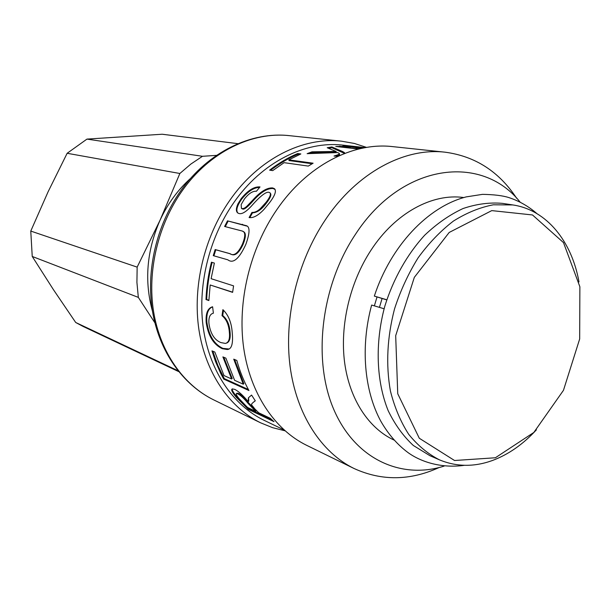 <?xml version="1.0" encoding="UTF-8"?>
<svg xmlns="http://www.w3.org/2000/svg" width="612" height="612" viewBox="0 0 612 612"><rect width="100%" height="100%" fill="white"/><g stroke="black" fill="none" stroke-linecap="round" stroke-linejoin="round"><path stroke-width="0.92" d="M284.985 430.794L272.585 427.673L260.613 422.816C229.561 407.6 205.609 373.144 198.954 329.891C192.443 286.638 204.178 237.089 229.783 200.361C258.578 158.715 303.039 136.675 341.68 141.211L354.402 143.46L366.573 147.408M284.052 429.953L263.994 420.26C233.577 405.526 210.092 371.897 203.536 329.646C197.118 287.38 208.547 238.925 233.547 202.985C261.729 162.134 305.35 140.553 343.194 145.174L361.791 147.247M355.457 147.393L357.148 147.836M237.915 203.888L241.258 198.54C247.975 190.324 254.225 186.446 260.008 186.92L256.436 191.258C252.733 190.929 248.74 193.491 244.456 198.946L241.174 204.561L241.403 208.256L242.069 208.524C243.423 208.86 245.167 207.965 247.294 205.823L252.702 200.223C260.276 191.694 266.909 187.593 272.615 187.922L274.49 188.71C276.601 190.929 274.972 195.557 269.609 202.61L264.093 209.296C258.318 215.462 253.322 218.216 249.092 217.566L251.953 212.402C254.668 212.609 257.491 211.316 260.429 208.539L266.182 202.174C269.946 197.271 271.185 194.119 269.907 192.719L268.928 192.313C265.975 191.533 259.978 196.291 250.951 206.581C245.902 211.951 241.962 214.277 239.139 213.557L237.984 213.106C235.88 211.691 235.857 208.615 237.915 203.888M248.411 397.8L251.57 395.077L255.288 400.799C249.597 405.236 251.325 403.928 254.577 408.655L258.761 412.809L270.244 418.287L274.015 421.66L248.449 409.413L236.515 397.532C232.101 392.307 230.716 389.431 232.361 388.888L234.824 389.4C238.619 391.359 243.071 395.428 248.189 401.617L248.411 397.8M233.738 359.16L236.821 360.453C239.828 371.323 243.867 381.345 248.939 390.533L223.701 379.088L220.71 373.435L215.5 361.463L211.966 350.86L214.843 352.068L224.015 375.569L231.611 378.973L222.89 356.888L225.874 358.15L234.603 380.312L243.255 384.191L233.738 359.16M222.018 315.654L222.89 309.664C228.398 314.897 231.512 322.532 232.223 332.584C233.294 343.714 231.627 349.353 227.213 349.498L222.233 348.672C213.55 344.571 208.202 335.85 206.198 322.501C205.548 313.336 207.682 308.088 212.601 306.773L213.397 313.183C209.939 314.01 208.463 317.498 208.967 323.649C210.467 333.693 214.452 340.004 220.924 342.59L225.423 343.431C228.766 342.598 230.074 338.788 229.332 332.018C228.735 324.589 226.302 319.135 222.018 315.654L222.714 315.547L223.495 310.2M211.454 262.211L214.368 263.076L211.109 278.682L233.577 285.873L232.621 292.36L210.184 284.978L208.868 300.553L205.984 299.536C206.496 287.028 208.317 274.589 211.454 262.211M227.496 220.848L245.947 225.583C250.101 226.417 250.048 232.736 245.779 244.54C239.139 258.861 233.157 263.948 227.832 259.809L213.251 255.64L215.156 249.551L229.699 253.582C233.868 256.474 238.099 253.353 242.383 244.219C245.642 236.133 245.527 231.718 242.038 230.976L224.604 226.478L227.496 220.848L246.636 226.035M297.684 153.535L300.852 153.941L288.826 159.862L313.115 163.197L308.303 166.089L284.098 162.662L272.7 170.618L269.609 170.144C278.605 163.19 287.961 157.651 297.684 153.535L297.86 154.27L299.574 154.492M337.977 156.259L334.014 156.045L336.99 155.088C339.14 154.346 339.897 153.803 339.27 153.451L337.748 152.572L307.125 153.666L311.998 151.83L336.019 151.455L327.213 147.729L331.865 146.949L342.437 151.462L344.372 152.533L344.724 153.405M358.517 149.053L335.766 146.475L342.59 146.436C342.269 146.077 343.768 145.916 347.088 145.962L357.997 146.811M361.983 148.265L358.754 148.196L361.088 148.464M248.258 401.648L248.778 401.082L248.548 397.678M271.843 419.763L248.885 408.785L237.02 396.959C233.44 392.766 231.872 390.081 232.308 388.911M255.235 400.722L252.442 403.094M255.732 411.363L248.143 403.476C244.211 398.611 240.814 395.428 237.946 393.921L236.592 393.608C235.597 393.7 236.423 395.375 239.078 398.642L247.439 407.408L255.732 411.363L256.191 410.744L248.648 402.887C244.739 398.052 241.35 394.885 238.481 393.386L236.79 393.401M248.885 408.785L248.449 409.413M243.255 384.191L243.859 383.724L234.595 359.519M231.611 378.973L232.208 378.514L223.755 357.255M248.38 389.515L224.275 378.614L217.872 365.463L212.815 351.219M224.275 378.614L223.701 379.088M226.639 343.064C229.577 341.924 230.709 338.176 230.028 331.826C229.439 324.444 226.998 319.013 222.714 315.547M228.812 348.978L222.898 348.373C214.215 344.281 208.876 335.598 206.879 322.325C206.252 313.688 208.157 308.54 212.609 306.864M208.883 300.262L206.672 299.49C207.185 287.066 208.998 274.704 212.104 262.403M232.644 292.176L210.184 284.978M206.672 299.49L205.984 299.536M225.285 226.647L228.069 221.23M213.909 255.824L215.799 249.78L230.349 253.812C234.518 256.696 238.741 253.597 243.01 244.517C246.162 236.683 246.139 232.346 242.941 231.489M215.799 249.78L215.156 249.551M237.938 213.083C235.719 210.551 236.989 205.869 241.748 199.045C248.005 191.334 253.949 187.463 259.572 187.433M249.826 217.65L252.488 212.861C257.254 212.647 261.982 209.258 266.671 202.702C270.412 197.829 271.636 194.692 270.359 193.293L270.282 193.193M241.526 208.332L242.597 208.983C244.142 209.832 247.669 207.085 253.192 200.736C260.727 192.26 267.345 188.182 273.044 188.511L275.086 189.46M252.488 212.861L251.953 212.402M270.588 170.289C279.34 163.611 288.428 158.271 297.86 154.27M288.826 159.862L289.071 160.573L312.143 163.756M328.506 148.265L331.903 147.721L331.865 146.949M309.511 153.543L312.135 152.579L336.118 152.227L336.126 151.424M336.225 156.182L337.128 155.869C339.262 155.127 340.012 154.584 339.4 154.239L339.354 153.972M331.903 147.721L344.602 153.451M336.118 152.227L336.019 151.455M312.135 152.579L311.998 151.83M342.521 152.243L342.437 151.462M342.399 152.22L342.315 151.432M339.737 146.926L342.582 147.209L342.59 146.436M342.483 147.217L342.49 146.444M358.754 148.196L358.785 148.991M342.582 147.033L346.522 146.719M346.507 147.171L350.186 148.096L358.747 148.678M365.288 147.63L349.383 146.253L346.522 146.65L363.283 148.005M339.874 146.918L339.882 146.146M439.141 467.514C410.071 480.772 381.72 481.108 354.08 468.517L306.627 445.314C274.75 429.708 250.209 393.547 243.653 347.723C237.249 301.9 249.826 249.099 276.655 209.924C306.826 165.477 352.963 141.938 392.613 146.62L445.146 152.197C475.249 156.236 499.078 171.597 516.65 198.28M354.08 468.517C321.476 452.559 296.453 414.699 290.065 366.236C283.823 317.766 297.287 261.592 325.332 219.846C356.88 172.485 404.601 147.377 445.146 152.197M444.151 466.092C401.112 479.77 355.082 459.207 333.762 409.413C312.38 359.818 320.979 285.949 355.297 234.564C401.686 162.83 481.835 153.474 520.139 202.151M463.827 197.546C432.378 193.048 395.207 212.961 370.994 250.201C349.819 282.476 339.767 325.538 344.625 362.564C349.605 399.575 368.799 428.408 394.006 440.043M190.783 178.207C177.931 189.674 167.657 203.75 159.946 220.442C146.689 250.912 144.203 281.176 152.48 311.24M216.625 155.356L202.48 156.297L86.965 139.1L162.195 134.235L238.037 143.682M179.859 173.487L159.946 220.442L137.149 267.123L30.768 231.076L48.088 191.801L67.144 153.283L179.859 173.487L190.806 164.1L202.48 156.297M137.149 267.123L136.92 282.407L138.327 297.386L154.882 322.792M177.947 370.711L75.704 322.486L53.405 289.621L32.237 256.459L138.327 297.386M86.965 139.1L67.144 153.283M30.768 231.076L32.237 256.459M75.704 322.486L83.125 326.456L178.65 371.591M374.368 305.839L377.015 297.011M379.44 307.346L382.079 298.549M439.454 459.842L429.869 455.672L413.337 445.482C403.331 436.218 394.954 424.629 388.192 410.706C376.258 381.253 374.835 342.927 384.849 306.107C393.355 278.812 407.255 254.194 424.72 235.184C436.884 223.632 449.659 214.751 463.062 208.531C476.526 203.964 489.677 202.243 502.498 203.375L512.841 204.944L493.364 204.798C479.915 207.369 466.589 212.8 453.393 221.093C440.541 230.953 428.79 243.194 418.126 257.805C408.357 273.533 400.493 290.562 394.533 308.892C387.136 337.419 385.767 364.79 390.418 391.007C394.572 407.408 400.669 421.859 408.724 434.352C417.713 445.459 427.964 453.959 439.454 459.842C456.414 466.895 474.04 467.124 492.331 460.538C508.411 454.548 523.107 444.304 536.418 429.808M578.99 281.933C571.807 241.327 546.631 209.901 512.841 204.944M495.368 457.768L454.54 460.507L419.304 438.261L397.739 393.738L395.689 335.69L414.324 277.358L449.193 232.453L491.765 210.612L532.486 214.957L563.491 242.597L579.87 286.753L579.679 338.941L563.461 390.326L533.832 432.454L495.368 457.768M386.753 299.903L374.337 296.101L386.799 299.765M384.107 308.762L371.652 305.059M182.277 190.676C209.61 151.845 252.236 131.312 289.675 135.688C251.264 131.228 208.141 152.021 180.823 190.722C156.557 224.818 145.809 270.672 152.472 311.202C159.296 351.709 182.85 384.741 213.634 399.843C183.554 385.101 160.306 352.42 153.612 311.806C147.071 271.185 157.965 224.925 182.277 190.676M248.648 402.887L248.143 403.476M238.481 393.386L237.946 393.921M237.02 396.959L236.515 397.532M230.028 331.826L229.332 332.018M206.879 322.325L206.198 322.501M222.898 348.373L222.233 348.672M242.903 224.688L242.329 224.298M243.01 244.517L242.383 244.219M230.349 253.812L229.699 253.582M241.748 199.045L241.258 198.54M266.671 202.702L266.182 202.174M273.044 188.511L272.615 187.922M253.192 200.736L252.702 200.223M242.597 208.983L242.069 208.524M331.719 152.181L331.612 151.409M337.128 155.869L336.99 155.088M350.186 148.096L350.194 147.316M341.68 141.211L289.675 135.688M260.613 422.816L213.634 399.843M237.119 393.065L236.592 393.608M227.901 349.2L227.213 349.498M246.529 225.973L245.947 225.583M274.926 189.307L274.49 188.71M241.931 208.723L241.403 208.256M344.48 153.329L344.372 152.533M346.499 147.423L346.522 146.65M371.629 305.105C360.369 346.652 364.148 390.685 380.916 421.4C388.39 434.367 397.494 444.817 408.227 452.742C421.37 462.167 441.788 468.501 464.393 465.311M536.869 213.573C528.493 206.282 519.144 200.95 508.809 197.561C502.735 195.618 493.968 194.547 482.493 194.356L466.275 196.88C428.01 206.558 390.739 245.894 374.345 296.047"/></g></svg>
